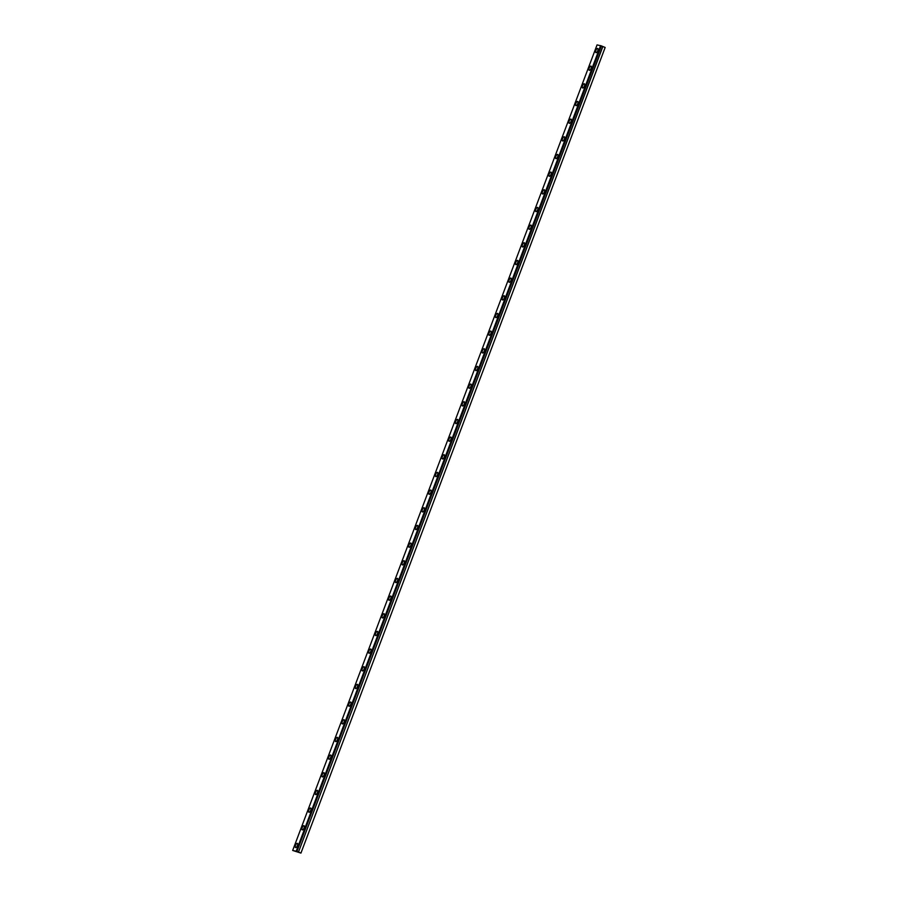 <?xml version="1.0" encoding="UTF-8"?>
<svg xmlns="http://www.w3.org/2000/svg" width="898" height="898" viewBox="0 0 898 898"><rect width="100%" height="100%" fill="white"/><g stroke="black" fill="none" stroke-linecap="round" stroke-linejoin="round"><path stroke-width="1.35" d="M296.946 851.394L292.782 850.485L300.942 853.1L605.162 47.471L601.323 45.877L296.946 851.394L601.391 45.899M597.765 50.726A2.267 0.932 -67.3 0 0 597.709 48.447A2.267 0.932 -67.3 0 0 595.902 50.367A2.267 0.932 -67.3 0 0 595.958 52.645A2.267 0.932 -67.3 0 0 597.765 50.726M297.384 845.647A2.267 0.932 -67.3 0 0 297.328 843.368A2.267 0.932 -67.3 0 0 295.521 845.287A2.267 0.932 -67.3 0 0 295.577 847.566A2.267 0.932 -67.3 0 0 297.384 845.647M304.063 827.99A2.267 0.932 -67.3 0 0 304.007 825.711A2.267 0.932 -67.3 0 0 302.199 827.619A2.267 0.932 -67.3 0 0 302.256 829.898A2.267 0.932 -67.3 0 0 304.063 827.99M310.73 810.322A2.267 0.932 -67.3 0 0 310.674 808.043A2.267 0.932 -67.3 0 0 308.867 809.951A2.267 0.932 -67.3 0 0 308.923 812.23A2.267 0.932 -67.3 0 0 310.73 810.322M317.409 792.653A2.267 0.932 -67.3 0 0 317.353 790.375A2.267 0.932 -67.3 0 0 315.546 792.294A2.267 0.932 -67.3 0 0 315.602 794.573A2.267 0.932 -67.3 0 0 317.409 792.653M324.088 774.985A2.267 0.932 -67.3 0 0 324.032 772.707A2.267 0.932 -67.3 0 0 322.225 774.626A2.267 0.932 -67.3 0 0 322.281 776.905A2.267 0.932 -67.3 0 0 324.088 774.985M330.756 757.328A2.267 0.932 -67.3 0 0 330.7 755.05A2.267 0.932 -67.3 0 0 328.893 756.958A2.267 0.932 -67.3 0 0 328.949 759.237A2.267 0.932 -67.3 0 0 330.756 757.328M337.435 739.66A2.267 0.932 -67.3 0 0 337.379 737.381A2.267 0.932 -67.3 0 0 335.571 739.301A2.267 0.932 -67.3 0 0 335.627 741.58A2.267 0.932 -67.3 0 0 337.435 739.66M344.114 721.992A2.267 0.932 -67.3 0 0 344.057 719.713A2.267 0.932 -67.3 0 0 342.25 721.633A2.267 0.932 -67.3 0 0 342.306 723.911A2.267 0.932 -67.3 0 0 344.114 721.992M350.781 704.335A2.267 0.932 -67.3 0 0 350.725 702.056A2.267 0.932 -67.3 0 0 348.918 703.965A2.267 0.932 -67.3 0 0 348.974 706.243A2.267 0.932 -67.3 0 0 350.781 704.335M357.46 686.667A2.267 0.932 -67.3 0 0 357.404 684.388A2.267 0.932 -67.3 0 0 355.597 686.297A2.267 0.932 -67.3 0 0 355.653 688.575A2.267 0.932 -67.3 0 0 357.46 686.667M364.139 668.999A2.267 0.932 -67.3 0 0 364.083 666.72A2.267 0.932 -67.3 0 0 362.276 668.64A2.267 0.932 -67.3 0 0 362.332 670.918A2.267 0.932 -67.3 0 0 364.139 668.999M370.807 651.331A2.267 0.932 -67.3 0 0 370.751 649.052A2.267 0.932 -67.3 0 0 368.943 650.971A2.267 0.932 -67.3 0 0 368.999 653.25A2.267 0.932 -67.3 0 0 370.807 651.331M377.486 633.674A2.267 0.932 -67.3 0 0 377.429 631.395A2.267 0.932 -67.3 0 0 375.622 633.303A2.267 0.932 -67.3 0 0 375.678 635.582A2.267 0.932 -67.3 0 0 377.486 633.674M384.164 616.006A2.267 0.932 -67.3 0 0 384.108 613.727A2.267 0.932 -67.3 0 0 382.301 615.646A2.267 0.932 -67.3 0 0 382.357 617.925A2.267 0.932 -67.3 0 0 384.164 616.006M390.832 598.337A2.267 0.932 -67.3 0 0 390.776 596.059A2.267 0.932 -67.3 0 0 388.969 597.978A2.267 0.932 -67.3 0 0 389.025 600.257A2.267 0.932 -67.3 0 0 390.832 598.337M397.511 580.68A2.267 0.932 -67.3 0 0 397.455 578.402A2.267 0.932 -67.3 0 0 395.648 580.31A2.267 0.932 -67.3 0 0 395.704 582.589A2.267 0.932 -67.3 0 0 397.511 580.68M404.19 563.012A2.267 0.932 -67.3 0 0 404.134 560.734A2.267 0.932 -67.3 0 0 402.326 562.642A2.267 0.932 -67.3 0 0 402.371 564.921A2.267 0.932 -67.3 0 0 404.19 563.012M410.857 545.344A2.267 0.932 -67.3 0 0 410.801 543.066A2.267 0.932 -67.3 0 0 408.994 544.985A2.267 0.932 -67.3 0 0 409.05 547.264A2.267 0.932 -67.3 0 0 410.857 545.344M417.536 527.676A2.267 0.932 -67.3 0 0 417.48 525.397A2.267 0.932 -67.3 0 0 415.673 527.317A2.267 0.932 -67.3 0 0 415.729 529.596A2.267 0.932 -67.3 0 0 417.536 527.676M424.215 510.019A2.267 0.932 -67.3 0 0 424.159 507.74A2.267 0.932 -67.3 0 0 422.352 509.649A2.267 0.932 -67.3 0 0 422.397 511.927A2.267 0.932 -67.3 0 0 424.215 510.019M430.883 492.351A2.267 0.932 -67.3 0 0 430.827 490.072A2.267 0.932 -67.3 0 0 429.019 491.992A2.267 0.932 -67.3 0 0 429.076 494.27A2.267 0.932 -67.3 0 0 430.883 492.351M437.562 474.683A2.267 0.932 -67.3 0 0 437.506 472.404A2.267 0.932 -67.3 0 0 435.698 474.324A2.267 0.932 -67.3 0 0 435.755 476.602A2.267 0.932 -67.3 0 0 437.562 474.683M444.241 457.026A2.267 0.932 -67.3 0 0 444.184 454.747A2.267 0.932 -67.3 0 0 442.366 456.655A2.267 0.932 -67.3 0 0 442.422 458.934A2.267 0.932 -67.3 0 0 444.241 457.026M450.908 439.358A2.267 0.932 -67.3 0 0 450.852 437.079A2.267 0.932 -67.3 0 0 449.045 438.987A2.267 0.932 -67.3 0 0 449.101 441.266A2.267 0.932 -67.3 0 0 450.908 439.358M457.587 421.69A2.267 0.932 -67.3 0 0 457.531 419.411A2.267 0.932 -67.3 0 0 455.724 421.33A2.267 0.932 -67.3 0 0 455.78 423.609A2.267 0.932 -67.3 0 0 457.587 421.69M464.266 404.021A2.267 0.932 -67.3 0 0 464.21 401.743A2.267 0.932 -67.3 0 0 462.391 403.662A2.267 0.932 -67.3 0 0 462.448 405.941A2.267 0.932 -67.3 0 0 464.266 404.021M470.934 386.365A2.267 0.932 -67.3 0 0 470.878 384.086A2.267 0.932 -67.3 0 0 469.07 385.994A2.267 0.932 -67.3 0 0 469.126 388.273A2.267 0.932 -67.3 0 0 470.934 386.365M477.613 368.696A2.267 0.932 -67.3 0 0 477.556 366.418A2.267 0.932 -67.3 0 0 475.749 368.337A2.267 0.932 -67.3 0 0 475.805 370.616A2.267 0.932 -67.3 0 0 477.613 368.696M484.291 351.028A2.267 0.932 -67.3 0 0 484.235 348.75A2.267 0.932 -67.3 0 0 482.417 350.669A2.267 0.932 -67.3 0 0 482.473 352.948A2.267 0.932 -67.3 0 0 484.291 351.028M490.959 333.371A2.267 0.932 -67.3 0 0 490.903 331.093A2.267 0.932 -67.3 0 0 489.096 333.001A2.267 0.932 -67.3 0 0 489.152 335.28A2.267 0.932 -67.3 0 0 490.959 333.371M497.638 315.703A2.267 0.932 -67.3 0 0 497.582 313.424A2.267 0.932 -67.3 0 0 495.775 315.333A2.267 0.932 -67.3 0 0 495.831 317.611A2.267 0.932 -67.3 0 0 497.638 315.703M504.306 298.035A2.267 0.932 -67.3 0 0 504.261 295.756A2.267 0.932 -67.3 0 0 502.442 297.676A2.267 0.932 -67.3 0 0 502.498 299.954A2.267 0.932 -67.3 0 0 504.306 298.035M510.984 280.367A2.267 0.932 -67.3 0 0 510.928 278.088A2.267 0.932 -67.3 0 0 509.121 280.008A2.267 0.932 -67.3 0 0 509.177 282.286A2.267 0.932 -67.3 0 0 510.984 280.367M517.663 262.71A2.267 0.932 -67.3 0 0 517.607 260.431A2.267 0.932 -67.3 0 0 515.8 262.339A2.267 0.932 -67.3 0 0 515.856 264.618A2.267 0.932 -67.3 0 0 517.663 262.71M524.331 245.042A2.267 0.932 -67.3 0 0 524.286 242.763A2.267 0.932 -67.3 0 0 522.468 244.683A2.267 0.932 -67.3 0 0 522.524 246.961A2.267 0.932 -67.3 0 0 524.331 245.042M531.01 227.374A2.267 0.932 -67.3 0 0 530.954 225.095A2.267 0.932 -67.3 0 0 529.146 227.014A2.267 0.932 -67.3 0 0 529.203 229.293A2.267 0.932 -67.3 0 0 531.01 227.374M537.689 209.717A2.267 0.932 -67.3 0 0 537.633 207.438A2.267 0.932 -67.3 0 0 535.825 209.346A2.267 0.932 -67.3 0 0 535.881 211.625A2.267 0.932 -67.3 0 0 537.689 209.717M544.356 192.049A2.267 0.932 -67.3 0 0 544.311 189.77A2.267 0.932 -67.3 0 0 542.493 191.678A2.267 0.932 -67.3 0 0 542.549 193.957A2.267 0.932 -67.3 0 0 544.356 192.049M551.035 174.38A2.267 0.932 -67.3 0 0 550.979 172.102A2.267 0.932 -67.3 0 0 549.172 174.021A2.267 0.932 -67.3 0 0 549.228 176.3A2.267 0.932 -67.3 0 0 551.035 174.38M557.714 156.712A2.267 0.932 -67.3 0 0 557.658 154.434A2.267 0.932 -67.3 0 0 555.851 156.353A2.267 0.932 -67.3 0 0 555.907 158.632A2.267 0.932 -67.3 0 0 557.714 156.712M564.382 139.055A2.267 0.932 -67.3 0 0 564.326 136.777A2.267 0.932 -67.3 0 0 562.518 138.685A2.267 0.932 -67.3 0 0 562.575 140.964A2.267 0.932 -67.3 0 0 564.382 139.055M571.061 121.387A2.267 0.932 -67.3 0 0 571.005 119.108A2.267 0.932 -67.3 0 0 569.197 121.028A2.267 0.932 -67.3 0 0 569.253 123.307A2.267 0.932 -67.3 0 0 571.061 121.387M577.74 103.719A2.267 0.932 -67.3 0 0 577.683 101.44A2.267 0.932 -67.3 0 0 575.876 103.36A2.267 0.932 -67.3 0 0 575.932 105.638A2.267 0.932 -67.3 0 0 577.74 103.719M584.407 86.062A2.267 0.932 -67.3 0 0 584.351 83.783A2.267 0.932 -67.3 0 0 582.544 85.692A2.267 0.932 -67.3 0 0 582.6 87.97A2.267 0.932 -67.3 0 0 584.407 86.062M591.086 68.394A2.267 0.932 -67.3 0 0 591.03 66.115A2.267 0.932 -67.3 0 0 589.223 68.023A2.267 0.932 -67.3 0 0 589.279 70.302A2.267 0.932 -67.3 0 0 591.086 68.394M601.323 45.877L597.058 44.9L292.681 850.417M300.942 853.1L605.162 47.471M300.774 852.999L298.484 852.045L602.872 46.516M602.76 46.483L298.484 852.045M298.383 852L297.002 851.427M600.605 45.596L296.217 851.113M600.885 45.686L296.508 851.214"/></g></svg>
